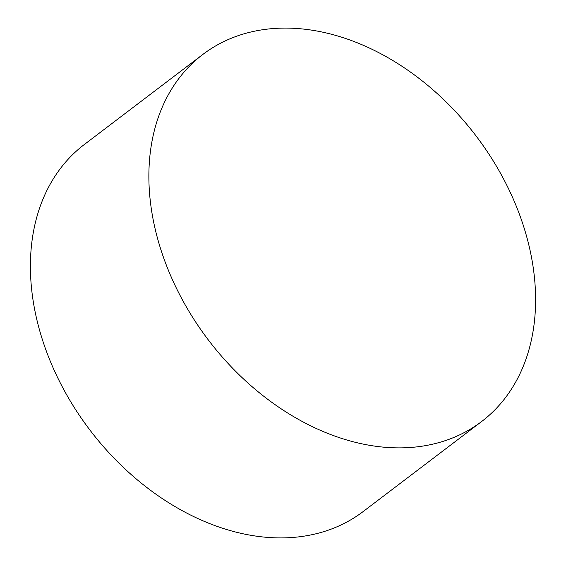 <?xml version="1.0" encoding="UTF-8"?>
<svg xmlns="http://www.w3.org/2000/svg" width="566" height="566" viewBox="0 0 566 566"><rect width="100%" height="100%" fill="white"/><g stroke="black" fill="none" stroke-linecap="round" stroke-linejoin="round"><path stroke-width="0.85" d="M202.791 54.485L84.32 144.514A230.475 168.286 52.8 0 0 55.192 372.449A230.475 168.286 52.8 0 0 363.209 511.515L481.68 421.486A230.475 168.286 -127.2 0 1 173.663 282.42A230.475 168.286 -127.2 0 1 202.791 54.485A230.475 168.286 -127.2 0 1 510.808 193.551A230.475 168.286 -127.2 0 1 481.68 421.486"/></g></svg>
